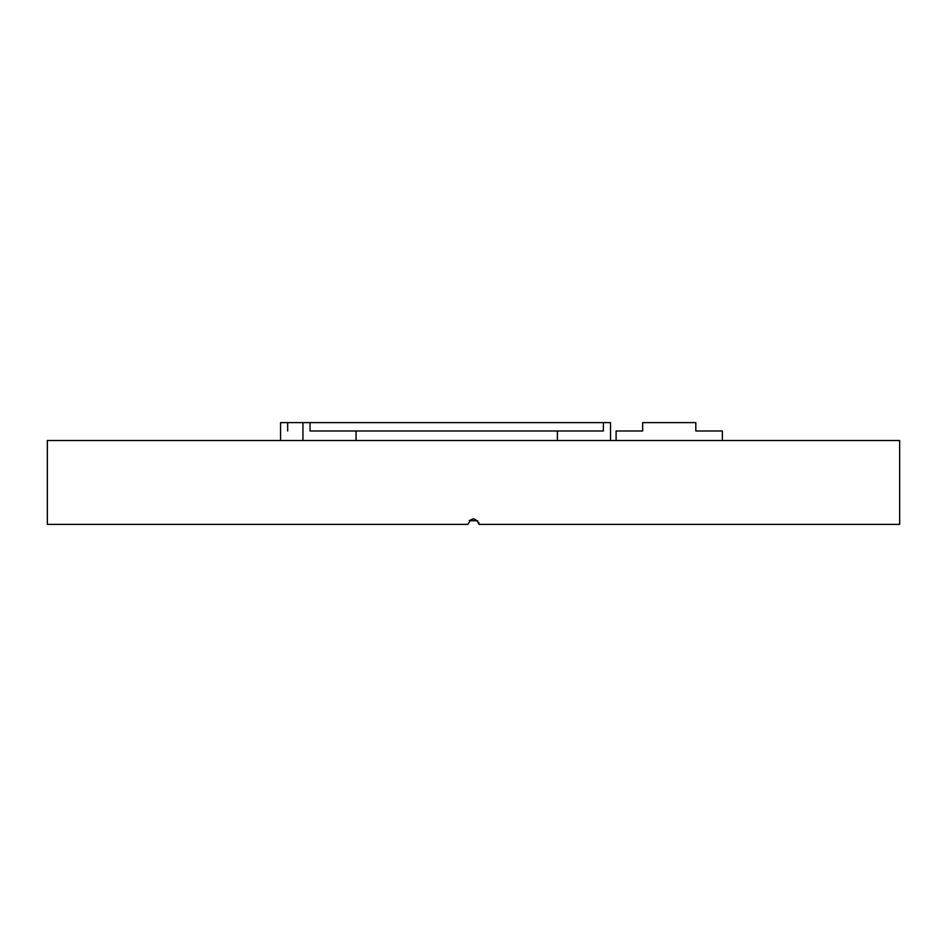 <?xml version="1.0" encoding="UTF-8"?>
<svg xmlns="http://www.w3.org/2000/svg" width="947" height="947" viewBox="0 0 947 947"><rect width="100%" height="100%" fill="white"/><g stroke="black" fill="none" stroke-linecap="round" stroke-linejoin="round"><path stroke-width="1.42" d="M469.25 520.755L477.75 520.755M899.65 440.509L47.35 440.509L47.35 524.389L467.913 524.389C471.642 517.18 475.37 517.18 479.087 524.389L899.65 524.389L899.65 440.509M469.546 520.436L473.512 518.802M478.673 522.259L479.087 524.389M616.106 440.509L616.106 430.992L642.67 430.992L642.67 422.611L695.808 422.611L695.808 430.992L722.372 430.992L722.372 440.509M287.675 430.992L287.675 422.611L310.048 422.611L310.048 430.992L603.393 430.992L603.393 422.611L610.519 422.611L610.519 440.509M603.393 422.611L310.048 422.611M280.561 440.509L280.561 422.611L287.675 422.611M356.06 430.992L356.06 440.509M557.392 430.992L557.392 440.509M302.933 422.611L302.933 440.509"/></g></svg>
